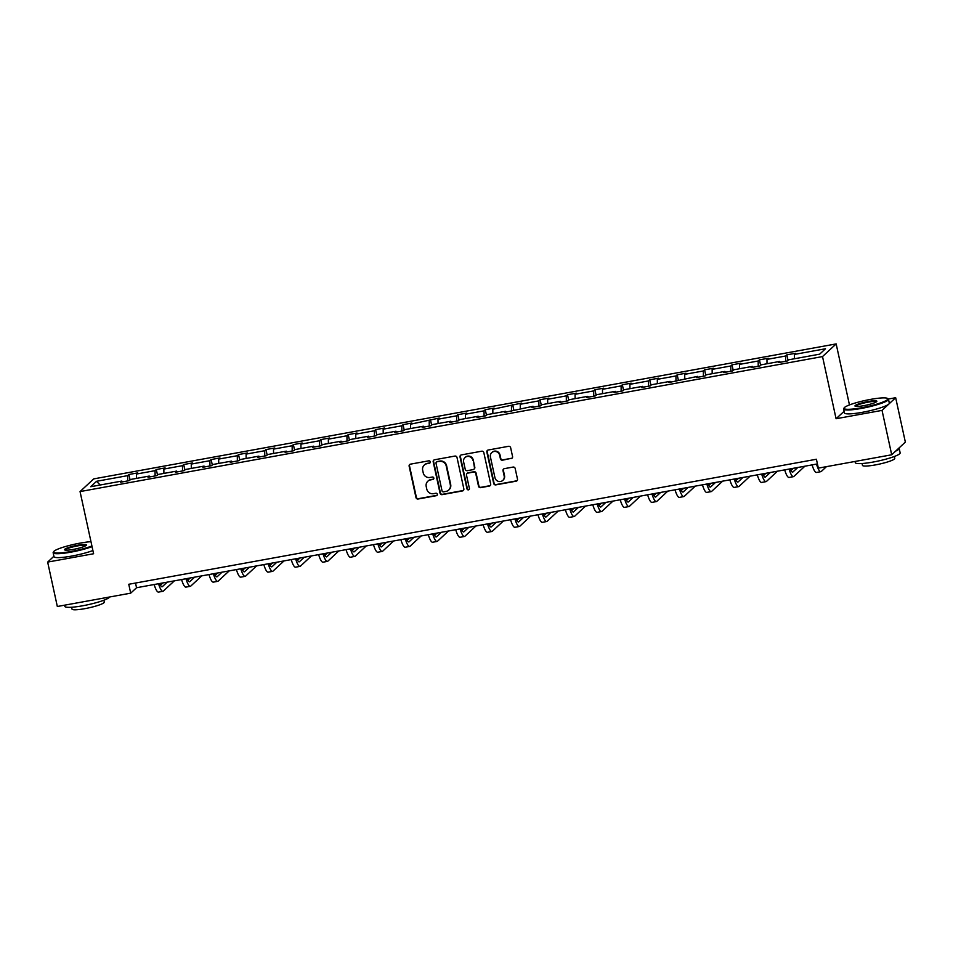 <?xml version="1.0" encoding="UTF-8"?>
<svg xmlns="http://www.w3.org/2000/svg" width="953" height="953" viewBox="0 0 953 953"><rect width="100%" height="100%" fill="white"/><g stroke="black" fill="none" stroke-linecap="round" stroke-linejoin="round"><path stroke-width="1.43" d="M430.279 461.824A1.263 1.215 -132.9 0 0 428.814 460.823L410.481 464.147A1.799 1.739 -132.9 0 0 409.135 466.208L415.984 497.585A1.799 1.739 -132.9 0 0 418.081 499.015L436.414 495.679A1.263 1.215 -132.9 0 0 437.356 494.25A1.263 1.215 -132.9 0 0 435.878 493.249L433.508 493.678A5.766 5.551 -132.9 0 1 426.777 489.103L426.205 486.483A5.766 5.551 -132.9 0 1 430.506 479.907L432.876 479.466A1.263 1.215 -132.9 0 0 433.818 478.037A1.263 1.215 -132.9 0 0 432.352 477.036L429.97 477.465A5.766 5.551 -132.9 0 1 423.239 472.891L422.667 470.27A5.766 5.551 -132.9 0 1 426.968 463.694L429.338 463.253A1.263 1.215 -132.9 0 0 430.279 461.824M511.225 458.607A1.799 1.739 -132.9 0 0 512.571 456.558L510.653 447.755A1.799 1.739 -132.9 0 0 508.545 446.314L488.198 450.019A1.799 1.739 -132.9 0 0 486.852 452.079L493.69 483.457A1.799 1.739 -132.9 0 0 495.798 484.886L516.145 481.182A1.799 1.739 -132.9 0 0 517.491 479.133L515.18 468.495A1.799 1.739 -132.9 0 0 513.071 467.065L504.363 468.65A1.799 1.739 -132.9 0 0 503.017 470.711L504.161 475.976A4.825 4.634 -132.9 0 1 498.181 481.301A4.825 4.634 -132.9 0 1 494.941 477.656L490.426 456.999A4.825 4.634 -132.9 0 1 496.406 451.674A4.825 4.634 -132.9 0 1 499.658 455.32L500.408 458.762A1.799 1.739 -132.9 0 0 502.517 460.192L511.594 458.262A1.799 1.739 -132.9 0 0 512.249 458M844.096 411.291L836.079 418.736L882.037 410.386L891.71 454.784L905.35 442.109L895.665 397.711L888.363 399.033M836.079 418.736L822.522 356.577L80.052 491.581L93.692 478.894L836.162 343.902L822.522 356.577M53.916 556.266L47.65 562.091L93.608 553.741L80.052 491.581M47.65 562.091L57.335 606.501L130.704 593.159L136.541 587.727L817.424 463.92M891.71 454.784L818.341 468.126L816.411 459.251L128.762 584.272L130.704 593.159M457.011 457.5A1.799 1.739 -132.9 0 0 454.903 456.07L434.544 459.775A1.799 1.739 -132.9 0 0 433.198 461.836L440.048 493.213A1.799 1.739 -132.9 0 0 442.144 494.643L462.503 490.938A1.799 1.739 -132.9 0 0 463.849 488.889L457.011 457.5M461.371 454.903L481.73 451.198A1.799 1.739 -132.9 0 1 483.826 452.627L490.676 484.005A1.799 1.739 -132.9 0 1 489.33 486.066L480.61 487.65A1.799 1.739 -132.9 0 1 478.513 486.221L475.738 473.486A1.799 1.739 -132.9 0 0 473.629 472.057L467.852 473.117A1.799 1.739 -132.9 0 0 466.505 475.166L469.4 488.424A1.263 1.215 -132.9 0 1 467.828 489.806A1.263 1.215 -132.9 0 1 466.982 488.853L460.025 456.952A1.799 1.739 -132.9 0 1 461.371 454.903M882.037 410.386L895.665 397.711M819.663 354.171L788.56 359.829L787.321 360.973L778.541 362.581L779.768 361.425L761.149 364.82L759.91 365.964L751.119 367.56L752.358 366.417L733.727 369.8L732.5 370.943L723.708 372.54L724.947 371.396L706.316 374.779L705.077 375.935L696.298 377.531L697.525 376.387L668.887 382.51L670.114 381.367L651.483 384.75L650.256 385.905L641.464 387.502L642.703 386.346L624.072 389.741L622.833 390.885L614.054 392.481L615.293 391.338L596.661 394.721L595.422 395.876L586.643 397.472L587.87 396.317L569.251 399.712L568.012 400.856L559.22 402.452L560.459 401.308L541.828 404.691L540.601 405.835L531.81 407.443L533.049 406.288L504.399 412.423L505.626 411.279L487.007 414.662L485.768 415.806L476.976 417.402L478.215 416.258L459.584 419.642L458.357 420.797L449.566 422.393L450.805 421.238L432.174 424.633L430.935 425.777L422.155 427.373L423.382 426.229L404.763 429.612L403.524 430.768L394.733 432.364L395.971 431.209L377.34 434.604L376.113 435.747L367.322 437.344L368.561 436.2L349.93 439.583L348.691 440.727L339.911 442.335L341.138 441.179L322.519 444.574L321.28 445.718L312.489 447.314L313.728 446.171L295.096 449.554L293.869 450.698L285.078 452.294L286.317 451.15L267.686 454.533L266.447 455.689L257.667 457.285L258.894 456.142L240.275 459.525L239.036 460.668L230.245 462.265L231.484 461.121L212.853 464.504L211.626 465.66L202.834 467.256L204.073 466.1L185.442 469.495L184.203 470.639L175.423 472.235L176.662 471.092L158.031 474.475L156.792 475.63L148.013 477.227L149.24 476.071L130.609 479.466L129.382 480.61L120.59 482.206L121.829 481.062L90.726 486.721L96.551 481.301L127.654 475.642L128.881 474.499L137.673 472.902L136.434 474.046L155.065 470.663L156.304 469.519L165.083 467.911L163.856 469.067L182.476 465.672L183.715 464.528L192.506 462.932L191.267 464.075L209.898 460.692L211.125 459.549L219.917 457.952L218.678 459.096L237.309 455.713L238.548 454.557L247.327 452.961L246.1 454.104L264.72 450.721L265.958 449.578L274.75 447.981L273.511 449.125L292.142 445.742L293.369 444.586L302.161 442.99L300.922 444.146L319.553 440.751L320.792 439.607L329.571 438.011L328.344 439.154L346.963 435.771L348.202 434.616L356.982 433.019L355.755 434.175L374.386 430.78L375.613 429.636L384.404 428.04L383.166 429.184L401.797 425.8L403.036 424.657L411.815 423.049L410.576 424.204L439.226 418.069L437.999 419.213L456.618 415.83L457.857 414.686L466.648 413.09L465.409 414.233L484.041 410.85L485.268 409.695L494.059 408.098L492.82 409.242L521.47 403.119L520.243 404.263L538.862 400.879L540.101 399.724L548.892 398.128L547.653 399.283L566.285 395.888L567.511 394.745L576.303 393.148L575.064 394.292L593.695 390.909L594.934 389.753L603.714 388.157L602.487 389.312L621.106 385.917L622.345 384.774L631.136 383.177L629.897 384.321L648.528 380.938L649.755 379.794L658.547 378.186L657.308 379.342L675.939 375.959L677.178 374.803L685.957 373.207L684.73 374.35L703.35 370.967L704.589 369.824L713.38 368.227L712.141 369.371L730.772 365.988L731.999 364.832L740.791 363.236L739.552 364.391L758.183 360.996L759.422 359.853L768.201 358.257L766.974 359.4L785.594 356.017L786.833 354.861L795.612 353.265L794.385 354.421L825.489 348.762L819.663 354.171M785.641 361.282L785.594 356.017M767.01 363.748L766.974 359.4M780.221 362.271L779.768 361.425M758.231 366.274L758.183 360.996M739.588 368.74L739.552 364.391M752.799 367.25L752.358 366.417M730.82 371.253L730.772 365.988M712.177 373.719L712.141 369.371M725.388 372.242L724.947 371.396M703.397 376.232L703.35 370.967M684.766 378.698L684.73 374.35M697.977 377.221L697.525 376.387M675.987 381.224L675.939 375.959M657.356 383.69L657.308 379.342M670.555 382.213L670.114 381.367M648.576 386.203L648.528 380.938M629.933 388.669L629.897 384.321M643.144 387.192L642.703 386.346M621.153 391.195L621.106 385.917M602.522 393.66L602.487 389.312M615.733 392.183L615.293 391.338M593.743 396.174L593.695 390.909M575.112 398.64L575.064 394.292M588.323 397.163L587.87 396.317M566.332 401.165L566.285 395.888M547.689 403.631L547.653 399.283M560.9 402.142L560.459 401.308M538.91 406.145L538.862 400.879M520.278 408.611L520.243 404.263M533.489 407.134L533.049 406.288M511.499 411.136L511.451 405.859M492.868 413.59L492.82 409.242M506.079 412.113L505.626 411.279M484.088 416.116L484.041 410.85M465.445 418.581L465.409 414.233M478.656 417.104L478.215 416.258M456.666 421.095L456.618 415.83M438.035 423.561L437.999 419.213M451.245 422.084L450.805 421.238M429.255 426.086L429.207 420.809M410.624 428.552L410.576 424.204M423.835 427.075L423.382 426.229M401.844 431.066L401.797 425.8M383.201 433.532L383.166 429.184M396.412 432.054L395.971 431.209M374.422 436.057L374.386 430.78M355.791 438.523L355.755 434.175M369.002 437.046L368.561 436.2M347.011 441.036L346.963 435.771M328.38 443.502L328.344 439.154M341.591 442.025L341.138 441.179M319.6 446.028L319.553 440.751M300.957 448.494L300.922 444.146M314.168 447.005L313.728 446.171M292.19 451.007L292.142 445.742M273.547 453.473L273.511 449.125M286.758 451.996L286.317 451.15M264.767 455.987L264.72 450.721M246.136 458.453L246.1 454.104M259.347 456.975L258.894 456.142M237.357 460.978L237.309 455.713M218.713 463.444L218.678 459.096M231.924 461.967L231.484 461.121M209.946 465.957L209.898 460.692M191.303 468.423L191.267 464.075M204.514 466.946L204.073 466.1M182.523 470.949L182.476 465.672M163.892 473.415L163.856 469.067M177.103 471.938L176.662 471.092M155.113 475.928L155.065 470.663M136.482 478.394L136.434 474.046M149.681 476.917L149.24 476.071M127.702 480.92L127.654 475.642M96.551 481.301L100.196 484.994M849.468 404.93L836.162 343.902M135.517 583.045L136.541 587.727M122.27 481.896L121.829 481.062M794.421 358.769L794.385 354.421M130.073 479.967L128.881 474.499M157.495 474.975L156.304 469.519M184.906 469.996L183.715 464.528M212.316 465.004L211.125 459.549M239.739 460.025L238.548 454.557M267.15 455.034L265.958 449.578M294.56 450.054L293.369 444.586M321.983 445.063L320.792 439.607M349.394 440.083L348.202 434.616M376.804 435.104L375.613 429.636M404.227 430.113L403.036 424.657M431.638 425.133L430.446 419.665M459.048 420.142L457.857 414.686M486.459 415.163L485.268 409.695M513.881 410.171L512.69 404.715M541.292 405.192L540.101 399.724M568.703 400.212L567.511 394.745M596.125 395.221L594.934 389.753M623.536 390.242L622.345 384.774M650.947 385.25L649.755 379.794M678.369 380.271L677.178 374.803M705.78 375.279L704.589 369.824M733.191 370.3L731.999 364.832M760.613 365.309L759.422 359.853M788.024 360.329L786.833 354.861M430.101 462.777A1.263 1.215 -132.9 0 1 429.708 462.92L427.337 463.349A5.766 5.551 -132.9 0 0 424.633 464.695L424.264 465.04M427.79 481.253L428.159 480.908A5.766 5.551 -132.9 0 1 430.875 479.562L433.246 479.133A1.263 1.215 -132.9 0 0 433.639 478.99M409.838 464.421A1.799 1.739 -132.9 0 0 409.504 465.862L416.354 497.24A1.799 1.739 -132.9 0 0 418.45 498.669L436.784 495.346A1.263 1.215 -132.9 0 0 437.177 495.203M433.901 460.037A1.799 1.739 -132.9 0 0 433.567 461.49L440.417 492.868A1.799 1.739 -132.9 0 0 442.514 494.297L462.872 490.592A1.799 1.739 -132.9 0 0 463.527 490.33M436.974 461.871A1.263 1.215 -132.9 0 0 436.033 463.313L442.037 490.855A1.263 1.215 -132.9 0 0 443.514 491.855L446.016 491.403A5.766 5.551 -132.9 0 0 450.316 484.815L446.218 465.993A5.766 5.551 -132.9 0 0 439.476 461.419L437.344 461.526A1.263 1.215 -132.9 0 0 436.748 461.824L436.379 462.169M448.732 490.045L449.101 489.711A5.766 5.551 -132.9 0 0 450.686 484.481L450.316 484.815M437.344 461.526L439.845 461.073A5.766 5.551 -132.9 0 1 446.588 465.648L450.686 484.481M467.006 473.534L467.375 473.188A1.799 1.739 -132.9 0 1 468.221 472.771L473.998 471.723A1.799 1.739 -132.9 0 1 476.107 473.153L478.882 485.875A1.799 1.739 -132.9 0 0 480.979 487.305L489.699 485.72A1.799 1.739 -132.9 0 0 490.342 485.458M460.716 455.165A1.799 1.739 -132.9 0 0 460.394 456.606L467.351 488.52A1.263 1.215 -132.9 0 0 469.21 489.377M472.855 460.287A4.825 4.634 -132.9 0 0 464.957 457.595A4.825 4.634 -132.9 0 0 463.623 461.967L465.219 469.245A1.799 1.739 -132.9 0 0 467.315 470.675L473.093 469.626A1.799 1.739 -132.9 0 0 474.439 467.566L473.224 459.942A4.825 4.634 -132.9 0 0 465.326 457.249L464.957 457.595M473.951 469.198L474.32 468.852A1.799 1.739 -132.9 0 0 474.808 467.22L474.439 467.566M473.224 459.942L474.808 467.22M491.76 452.627L492.129 452.282A4.825 4.634 -132.9 0 1 500.027 454.974L500.778 458.417A1.799 1.739 -132.9 0 0 502.886 459.846L511.594 458.262M502.839 480.348L503.208 480.014A4.825 4.634 -132.9 0 0 504.53 475.642L504.161 475.976M503.708 468.912A1.799 1.739 -132.9 0 0 503.387 470.365L504.53 475.642M487.543 450.281A1.799 1.739 -132.9 0 0 487.221 451.734L494.059 483.111A1.799 1.739 -132.9 0 0 496.168 484.541L516.514 480.848A1.799 1.739 -132.9 0 0 517.169 480.574M159.77 583.498A9.185 2.144 79.7 0 0 162.105 586.786A9.185 2.144 79.7 0 0 162.403 586.619L167.216 582.152M160.473 585.13L162.82 582.95M174.351 580.853L163.368 591.063A13.771 3.216 -100.3 0 1 162.927 591.301A13.771 3.216 -100.3 0 1 158.555 583.724M162.927 591.301L158.532 592.099A13.771 3.216 -100.3 0 1 154.172 584.523M90.976 541.685A22.407 3.216 -12.3 0 0 79.969 543.139A22.407 3.216 -12.3 0 0 53.702 551.596A22.407 3.216 -12.3 0 0 70.975 551.501A22.407 3.216 -12.3 0 0 91.917 545.986M92.06 546.629A22.955 3.3 167.7 0 1 70.975 552.144A22.955 3.3 167.7 0 1 53.154 552.752A22.955 3.3 167.7 0 1 53.285 552.228L53.702 551.596M77.717 545.235A11.21 1.608 167.7 0 1 86.354 545.187A11.21 1.608 167.7 0 1 73.214 549.416A11.21 1.608 167.7 0 1 64.685 549.917A11.21 1.608 167.7 0 1 77.717 545.235M85.973 545.545A10.65 1.525 -12.3 0 0 77.717 545.866A10.65 1.525 -12.3 0 0 65.173 550.084M109.655 596.983A22.955 3.3 167.7 0 1 82.673 605.774A22.955 3.3 167.7 0 1 64.84 606.382L64.578 605.179M103.913 600.211L104.318 602.058A16.535 2.371 167.7 0 1 84.853 608.657A16.535 2.371 167.7 0 1 72.011 609.098L71.618 607.252M92.906 550.536A22.955 3.3 167.7 0 1 71.832 556.052A22.955 3.3 167.7 0 1 53.999 556.659L53.154 552.752M870.411 399.414A22.407 3.216 -12.3 0 0 844.155 407.872A22.407 3.216 -12.3 0 0 861.417 407.777A22.407 3.216 -12.3 0 0 887.481 398.425A22.407 3.216 -12.3 0 0 870.411 399.414M887.481 398.425L888.125 398.83A22.955 3.3 167.7 0 1 888.47 399.236A22.955 3.3 167.7 0 1 861.429 408.42A22.955 3.3 167.7 0 1 843.596 409.028A22.955 3.3 167.7 0 1 843.739 408.503L844.155 407.872M868.159 401.511A11.21 1.608 167.7 0 1 876.796 401.463A11.21 1.608 167.7 0 1 863.668 405.692A11.21 1.608 167.7 0 1 855.139 406.192A11.21 1.608 167.7 0 1 868.159 401.511M876.426 401.821A10.65 1.525 -12.3 0 0 868.171 402.142A10.65 1.525 -12.3 0 0 855.615 406.359M898.929 448.077A22.955 3.3 167.7 0 1 899.191 448.434L900.156 452.878A22.955 3.3 167.7 0 1 873.115 462.05A22.955 3.3 167.7 0 1 855.294 462.658L855.032 461.455M894.367 456.487L894.772 458.333A16.535 2.371 167.7 0 1 875.295 464.933A16.535 2.371 167.7 0 1 862.465 465.374L862.06 463.527M888.47 399.236L889.316 403.143A22.955 3.3 167.7 0 1 862.274 412.327A22.955 3.3 167.7 0 1 844.453 412.935L843.596 409.028M899.191 448.434A22.955 3.3 167.7 0 1 895.665 451.114M187.193 578.519A9.185 2.144 79.7 0 0 189.528 581.795A9.185 2.144 79.7 0 0 189.814 581.64L194.626 577.161M187.896 580.139L190.231 577.971M201.774 575.862L190.779 586.083A13.771 3.216 -100.3 0 1 190.338 586.309A13.771 3.216 -100.3 0 1 185.978 578.745M190.338 586.309L185.954 587.108A13.771 3.216 -100.3 0 1 181.582 579.543M214.604 573.539A9.185 2.144 79.7 0 0 216.939 576.815A9.185 2.144 79.7 0 0 217.224 576.66L222.037 572.181M215.307 575.159L217.653 572.979M229.185 570.883L218.201 581.092A13.771 3.216 -100.3 0 1 217.761 581.33A13.771 3.216 -100.3 0 1 213.389 573.754M217.761 581.33L213.365 582.128A13.771 3.216 -100.3 0 1 208.993 574.552M242.014 568.548A9.185 2.144 79.7 0 0 244.349 571.824A9.185 2.144 79.7 0 0 244.647 571.669L249.46 567.202M242.717 570.18L245.064 568M256.595 565.903L245.612 576.112A13.771 3.216 -100.3 0 1 245.171 576.339A13.771 3.216 -100.3 0 1 240.799 568.774M245.171 576.339L240.775 577.149A13.771 3.216 -100.3 0 1 236.415 569.572M269.437 563.568A9.185 2.144 79.7 0 0 271.76 566.844A9.185 2.144 79.7 0 0 272.058 566.69L276.87 562.21M270.128 565.189L272.475 563.009M284.018 560.912L273.023 571.121A13.771 3.216 -100.3 0 1 272.582 571.359A13.771 3.216 -100.3 0 1 268.222 563.783M272.582 571.359L268.198 572.157A13.771 3.216 -100.3 0 1 263.826 564.581M296.848 558.577A9.185 2.144 79.7 0 0 299.182 561.853A9.185 2.144 79.7 0 0 299.468 561.698L304.281 557.231M297.55 560.209L299.897 558.029M311.428 555.933L300.445 566.142A13.771 3.216 -100.3 0 1 300.004 566.38A13.771 3.216 -100.3 0 1 295.633 558.803M300.004 566.38L295.609 567.178A13.771 3.216 -100.3 0 1 291.237 559.602M324.258 553.598A9.185 2.144 79.7 0 0 326.593 556.874A9.185 2.144 79.7 0 0 326.891 556.719L331.704 552.24M324.961 555.218L327.308 553.038M338.839 550.941L327.856 561.162A13.771 3.216 -100.3 0 1 327.415 561.388A13.771 3.216 -100.3 0 1 323.043 553.812M327.415 561.388L323.019 562.187A13.771 3.216 -100.3 0 1 318.659 554.61M351.681 548.606A9.185 2.144 79.7 0 0 354.004 551.882A9.185 2.144 79.7 0 0 354.302 551.727L359.114 547.26M352.372 550.238L354.719 548.058M366.25 545.962L355.266 556.171A13.771 3.216 -100.3 0 1 354.826 556.409A13.771 3.216 -100.3 0 1 350.466 548.833M354.826 556.409L350.442 557.207A13.771 3.216 -100.3 0 1 346.07 549.631M379.091 543.627A9.185 2.144 79.7 0 0 381.426 546.903A9.185 2.144 79.7 0 0 381.712 546.748L386.525 542.269M379.794 545.247L382.141 543.067M393.672 540.97L382.689 551.191A13.771 3.216 -100.3 0 1 382.248 551.418A13.771 3.216 -100.3 0 1 377.876 543.841M382.248 551.418L377.853 552.216A13.771 3.216 -100.3 0 1 373.481 544.651M406.502 538.636A9.185 2.144 79.7 0 0 408.837 541.923A9.185 2.144 79.7 0 0 409.135 541.769L413.947 537.289M407.205 540.268L409.552 538.088M421.083 535.991L410.1 546.2A13.771 3.216 -100.3 0 1 409.659 546.438A13.771 3.216 -100.3 0 1 405.287 538.862M409.659 546.438L405.263 547.236A13.771 3.216 -100.3 0 1 400.891 539.66M433.925 533.656A9.185 2.144 79.7 0 0 436.248 536.932A9.185 2.144 79.7 0 0 436.545 536.777L441.358 532.31M434.616 535.288L436.962 533.108M448.494 531.012L437.51 541.221A13.771 3.216 -100.3 0 1 437.07 541.447A13.771 3.216 -100.3 0 1 432.71 533.883M437.07 541.447L432.674 542.245A13.771 3.216 -100.3 0 1 428.314 534.681M461.335 528.677A9.185 2.144 79.7 0 0 463.67 531.953A9.185 2.144 79.7 0 0 463.956 531.798L468.769 527.319M462.038 530.297L464.373 528.117M475.916 526.02L464.933 536.229A13.771 3.216 -100.3 0 1 464.492 536.468A13.771 3.216 -100.3 0 1 460.12 528.891M464.492 536.468L460.096 537.266A13.771 3.216 -100.3 0 1 455.725 529.689M488.746 523.685A9.185 2.144 79.7 0 0 491.081 526.961A9.185 2.144 79.7 0 0 491.379 526.806L496.191 522.339M489.449 525.317L491.796 523.137M503.327 521.041L492.344 531.25A13.771 3.216 -100.3 0 1 491.903 531.488A13.771 3.216 -100.3 0 1 487.531 523.912M491.903 531.488L487.507 532.286A13.771 3.216 -100.3 0 1 483.135 524.71M516.157 518.706A9.185 2.144 79.7 0 0 518.492 521.982A9.185 2.144 79.7 0 0 518.789 521.827L523.602 517.348M516.86 520.326L519.206 518.146M530.738 516.049L519.754 526.27A13.771 3.216 -100.3 0 1 519.314 526.497A13.771 3.216 -100.3 0 1 514.954 518.92M519.314 526.497L514.918 527.295A13.771 3.216 -100.3 0 1 510.558 519.719M543.579 513.715A9.185 2.144 79.7 0 0 545.914 516.991A9.185 2.144 79.7 0 0 546.2 516.836L551.013 512.369M544.282 515.347L546.617 513.167M558.16 511.07L547.165 521.279A13.771 3.216 -100.3 0 1 546.736 521.517A13.771 3.216 -100.3 0 1 542.364 513.941M546.736 521.517L542.34 522.315A13.771 3.216 -100.3 0 1 537.968 514.739M570.99 508.735A9.185 2.144 79.7 0 0 573.325 512.011A9.185 2.144 79.7 0 0 573.623 511.856L578.435 507.377M571.693 510.355L574.04 508.175M585.571 506.079L574.588 516.3A13.771 3.216 -100.3 0 1 574.147 516.526A13.771 3.216 -100.3 0 1 569.775 508.95M574.147 516.526L569.751 517.324A13.771 3.216 -100.3 0 1 565.379 509.748M598.401 503.744A9.185 2.144 79.7 0 0 600.735 507.032A9.185 2.144 79.7 0 0 601.033 506.865L605.846 502.398M599.103 505.376L601.45 503.196M612.982 501.099L601.998 511.308A13.771 3.216 -100.3 0 1 601.557 511.547A13.771 3.216 -100.3 0 1 597.186 503.97M601.557 511.547L597.162 512.345A13.771 3.216 -100.3 0 1 592.802 504.768M625.823 498.764A9.185 2.144 79.7 0 0 628.158 502.04A9.185 2.144 79.7 0 0 628.444 501.886L633.257 497.406M626.526 500.385L628.861 498.216M640.404 496.108L629.409 506.329A13.771 3.216 -100.3 0 1 628.968 506.555A13.771 3.216 -100.3 0 1 624.608 498.991M628.968 506.555L624.584 507.353A13.771 3.216 -100.3 0 1 620.212 499.789M653.234 493.785A9.185 2.144 79.7 0 0 655.569 497.061A9.185 2.144 79.7 0 0 655.855 496.906L660.667 492.427M653.937 495.405L656.283 493.225M667.815 491.129L656.831 501.338A13.771 3.216 -100.3 0 1 656.391 501.576A13.771 3.216 -100.3 0 1 652.019 493.999M656.391 501.576L651.995 502.374A13.771 3.216 -100.3 0 1 647.623 494.798M680.645 488.794A9.185 2.144 79.7 0 0 682.979 492.07A9.185 2.144 79.7 0 0 683.277 491.915L688.09 487.448M681.347 490.426L683.694 488.246M695.225 486.149L684.242 496.358A13.771 3.216 -100.3 0 1 683.801 496.584A13.771 3.216 -100.3 0 1 679.429 489.02M683.801 496.584L679.406 497.395A13.771 3.216 -100.3 0 1 675.046 489.818M708.067 483.814A9.185 2.144 79.7 0 0 710.39 487.09A9.185 2.144 79.7 0 0 710.688 486.935L715.5 482.456M708.758 485.434L711.105 483.254M722.648 481.158L711.653 491.367A13.771 3.216 -100.3 0 1 711.212 491.605A13.771 3.216 -100.3 0 1 706.852 484.029M711.212 491.605L706.828 492.403A13.771 3.216 -100.3 0 1 702.456 484.827M735.478 478.823A9.185 2.144 79.7 0 0 737.813 482.099A9.185 2.144 79.7 0 0 738.098 481.944L742.911 477.477M736.181 480.455L738.527 478.275M750.059 476.178L739.075 486.387A13.771 3.216 -100.3 0 1 738.635 486.626A13.771 3.216 -100.3 0 1 734.263 479.049M738.635 486.626L734.239 487.424A13.771 3.216 -100.3 0 1 729.867 479.847M762.888 473.844A9.185 2.144 79.7 0 0 765.223 477.119A9.185 2.144 79.7 0 0 765.521 476.965L770.334 472.485M763.591 475.464L765.938 473.284M777.469 471.187L766.486 481.408A13.771 3.216 -100.3 0 1 766.045 481.634A13.771 3.216 -100.3 0 1 761.673 474.058M766.045 481.634L761.65 482.432A13.771 3.216 -100.3 0 1 757.29 474.856M790.311 468.852A9.185 2.144 79.7 0 0 792.634 472.128A9.185 2.144 79.7 0 0 792.932 471.973L797.744 467.506M791.002 470.484L793.349 468.304M804.88 466.208L793.897 476.417A13.771 3.216 -100.3 0 1 793.456 476.655A13.771 3.216 -100.3 0 1 789.096 469.079M793.456 476.655L789.072 477.453A13.771 3.216 -100.3 0 1 784.7 469.877M826.454 466.648L821.319 471.437A13.771 3.216 -100.3 0 1 820.878 471.664A13.771 3.216 -100.3 0 1 816.507 464.087M820.878 471.664L816.483 472.462A13.771 3.216 -100.3 0 1 812.111 464.897M161.784 586.738L162.403 586.619M189.194 581.759L189.814 581.64M216.605 576.768L217.224 576.66M244.016 571.788L244.647 571.669M271.438 566.797L272.058 566.69M298.849 561.817L299.468 561.698M326.26 556.826L326.891 556.719M353.682 551.847L354.302 551.727M381.093 546.855L381.712 546.748M408.503 541.876L409.135 541.769M435.926 536.896L436.545 536.777M463.337 531.905L463.956 531.798M490.747 526.926L491.379 526.806M518.17 521.934L518.789 521.827M545.581 516.955L546.2 516.836M572.991 511.964L573.623 511.856M600.414 506.984L601.033 506.865M627.824 502.005L628.444 501.886M655.235 497.013L655.855 496.906M682.658 492.034L683.277 491.915M710.068 487.043L710.688 486.935M737.479 482.063L738.098 481.944M764.89 477.072L765.521 476.965M792.312 472.092L792.932 471.973"/></g></svg>
